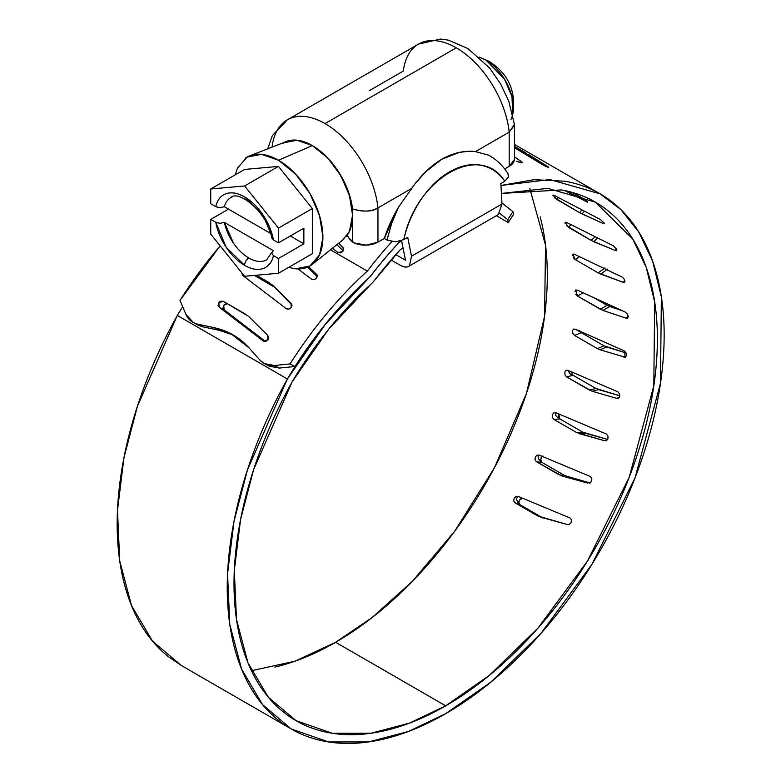 <?xml version="1.0" encoding="UTF-8"?>
<svg xmlns="http://www.w3.org/2000/svg" width="781" height="781" viewBox="0 0 781 781"><rect width="100%" height="100%" fill="white"/><g stroke="black" fill="none" stroke-linecap="round" stroke-linejoin="round"><path stroke-width="1.17" d="M623.609 357.063L626.401 355.911L623.609 357.063L625.513 357.19L626.499 355.423L625.981 352.807L624.273 350.864L625.337 357.278L600.042 349.79L606.749 347.008L626.05 352.953L604.084 345.837L597.377 348.619L600.042 349.79M521.347 162.809L516.846 161.267L519.306 162.331L522.469 162.507L514.454 156.796L521.317 161.511L520.81 162.692L521.317 161.511L522.43 162.702M525.418 154.326L526.091 153.076L514.454 146.359L548.721 167.407M527.819 155.77L528.493 154.511L547.549 166.431C549.209 167.778 547.842 167.378 543.469 165.24L514.454 147.707M571.311 177.287L514.454 144.397M586.98 201.215L587.615 202.162L586.219 201.537L586.668 200.951L586.219 201.537L587.585 202.123L587.263 201.488L583.202 198.54L571.995 192.36M603.801 222.458L604.23 223.796L602.717 223.346L603.674 222.302L602.717 223.346L604.172 223.815L604.084 222.878L600.355 219.51L554.451 195.484L552.997 195.025L553.055 195.982M616.492 248.905L616.707 250.73L615.077 250.418L616.57 249.061L615.077 250.418L616.639 250.769L616.805 249.569L613.417 245.82L566.811 222.556L565.249 222.194L565.053 223.425M624.605 279.94L624.575 282.449L622.857 282.214L624.878 280.721L622.857 282.214L624.527 282.478L624.966 281.043L623.892 278.758L621.959 276.962L574.601 254.352L572.922 254.089L572.463 255.553M625.757 318.052L628.236 316.617L625.757 318.052L602.922 310.418L625.757 318.052L627.524 318.248L627.836 314.86M500.972 185.468L549.931 179.562L600.15 193.873L620.817 209.542L638.712 231.879L652.613 261.108L661.361 296.858L660.472 383.373L635.099 477.718L591.92 564.37L540.979 633.371L490.663 682.282L445.687 713.658C472.661 698.087 498.737 677.449 523.914 651.764C549.102 626.069 571.712 597.026 591.764 564.624C611.816 532.222 627.983 498.61 640.244 463.797C652.506 428.974 660.062 395.264 662.913 362.648C665.763 330.041 663.713 300.685 656.772 274.609C649.821 248.524 638.448 227.437 622.633 211.339C606.817 195.25 587.615 185.214 565.024 181.241L534.087 179.679L500.963 185.468M575.714 294.154L577.501 296.048L600.306 309.217L607.081 305.312L593.941 297.727L607.081 305.312L622.154 310.653M600.15 193.873L567.738 175.169M547.549 166.431L548.75 167.29L548.057 167.29L543.469 165.24M579.6 330.714L581.279 332.667L604.084 345.837L581.279 332.667L574.572 335.449L597.377 348.619L574.572 335.449L581.279 332.667L575.656 329.338M571.233 371.756L573.108 375.3L595.923 388.469L619.782 395.772L598.617 389.631L592.105 391.242L566.596 376.911L589.401 390.07L595.923 388.469L573.108 375.3L566.596 376.911L573.108 375.3L570.023 373.796L567.689 370.223M553.749 419.348L576.554 432.518L582.753 432.127L559.948 418.958L553.749 419.348L559.948 418.958L558.669 413.901L558.493 416.956L559.948 418.958L582.753 432.127L607.677 439.469L585.496 433.289L579.297 433.68L604.299 440.65L606.417 440.728L607.94 438.834L607.96 436.091L606.476 434.09L556.033 412.788L553.914 412.71L552.362 414.604L552.294 417.347L553.749 419.348L576.554 432.518L604.299 440.65L606.808 440.494M542.854 455.928L541.077 457.793L540.764 460.517L542.121 462.508L564.936 475.668L590.104 482.99L567.709 476.84L561.949 476L589.821 483.136L591.578 481.262L591.842 478.538L590.456 476.547L539.329 455.186L537.103 455.098L535.317 456.963L535.014 459.687L536.362 461.669L561.949 476L587.595 483.048M522.567 498.219L519.375 500.221L518.857 502.857L520.126 504.809L542.268 517.598M251.472 670.723L294.925 661.224L335.625 642.285L445.687 705.829L409.566 723.099L371.024 733.232L332.179 733.252L296.019 720.658L268.274 697.15L247.928 662.727L236.497 619.47L234.31 570.55L240.568 519.541L253.6 469.645L292.192 381.743L328.781 329.065L370.868 284.264A21.556 12.447 120 0 0 374.763 280.008A283.972 163.951 -60 0 1 400.419 249.51L403.084 248.221L400.419 249.51L374.763 280.008A21.556 12.447 -60 0 1 370.868 284.264C340.994 311.512 314.763 344.011 292.192 381.743C277.938 407.311 266.136 433.445 256.803 460.175C247.46 486.895 240.968 513.068 237.326 538.705C233.685 564.331 233.041 588.337 235.403 610.722C237.766 633.098 243.028 652.916 251.199 670.157C259.37 687.407 270.089 701.358 283.376 712.008C296.663 722.669 311.951 729.581 329.231 732.754C346.52 735.927 365.078 735.214 384.906 730.635C404.724 726.047 424.991 717.788 445.687 705.829L335.625 642.285C314.919 654.234 294.662 662.503 274.834 667.081M343.572 248.241L338.7 243.223L343.708 248.895L342.888 251.287L338.153 252.644L332.423 248.26M313.064 279.637L311.599 279.237L314.099 279.53L316.5 278.173L317.428 275.986L308.622 266.692L317.037 274.844L316.5 278.173L315.202 279.149M274.941 287.476L254.401 275.4L273.321 286.324L269.055 282.566L256.344 275.234L272.325 284.889L291.606 303.887L290.923 303.282L291.254 307.529L289.946 308.661M288.111 309.217L286.041 308.495L242.657 275.42L241.612 272.559L242.657 275.42M220.916 301.154L223.327 301.32L248.534 316.315L267.502 335.147L268.039 339.618L263.519 341.17L219.246 307.284L218.036 305.361L219.822 301.71M263.597 341.219L265.901 341.317L268.039 339.618L268.713 337.07L267.502 335.147M268.293 365.684L279.354 368.066L294.984 366.514C316.901 332.247 341.629 302.589 369.188 277.548A11.686 6.746 120 0 0 370.936 275.634A293.519 169.467 -60 0 1 400.214 241.104A293.519 169.467 120 0 0 370.936 275.634A11.686 6.746 -60 0 1 369.188 277.548A277.275 160.085 -60 0 0 294.984 366.514L290.063 363.936A286.871 165.631 -60 0 1 367.334 271.095L330.48 249.813L367.334 271.095A286.871 165.631 120 0 0 290.063 363.936L294.984 366.514L279.354 368.066L274.443 365.498L290.063 363.936L274.443 365.498L279.354 368.066L269.328 366.211M197.037 324.545L202.582 326.761L218.992 330.256L214.082 327.678C227.984 330.714 239.621 337.431 248.983 347.828L260.014 360.178C263.783 364.229 268.586 366.006 274.443 365.498L264.417 363.643L260.014 360.178L248.983 347.828L230.912 333.721L214.082 327.678L197.671 324.183L214.082 327.678L218.992 330.256L202.582 326.761L197.671 324.183L202.582 326.761L198.462 325.286M264.29 341.453L219.246 307.284L224.196 309.881L265.442 341.443L224.196 309.881L222.995 307.958L223.708 305.41L224.196 309.881L219.246 307.284L218.739 302.823L223.327 301.32L245.234 313.972M224.762 304.326L226.793 303.575M220.125 245.839L179.991 300.382L185.937 314.401C188.309 319.654 192.224 322.914 197.671 324.183L193.561 322.719L185.937 314.401L179.991 300.382A286.871 165.631 120 0 1 220.164 245.869M311.599 279.237L298 268.957M272.325 284.889L292.074 305.137L291.254 307.529L288.97 309.071L286.529 308.856M499.645 213.301L507.787 219.646L512.941 211.602L501.958 203.04L512.941 211.602L507.787 219.646L508.265 222.575L496.413 215.741L508.265 222.575L513.42 214.531L512.941 211.602L513.42 214.531L508.265 222.575L507.787 219.646L499.645 213.301M369.003 277.821L371.17 275.449A293.558 169.487 -60 0 1 399.276 242.217L401.649 241.065L399.276 242.217A293.558 169.487 120 0 0 371.17 275.449A11.979 6.912 -60 0 1 369.003 277.821L325.345 324.31L287.388 378.99C272.667 405.378 260.473 432.362 250.818 459.941C241.163 487.529 234.446 514.552 230.678 541.018C226.91 567.484 226.236 592.271 228.657 615.379C231.088 638.497 236.516 658.959 244.941 676.766C253.366 694.582 264.437 708.992 278.143 719.994C291.86 731.006 307.636 738.152 325.472 741.433C343.318 744.703 362.472 743.981 382.934 739.256C403.406 734.521 424.317 725.988 445.687 713.658L408.414 731.475L368.632 741.93L328.547 741.95L291.225 728.956L262.582 704.677L241.583 669.132L229.79 624.449L227.554 573.928L234.027 521.249L247.518 469.723L287.388 378.99A277.177 160.027 -60 0 1 369.003 277.821L368.935 277.772M391.837 241.661A303.253 175.081 120 0 0 367.334 271.095A303.253 175.081 -60 0 1 391.837 241.661M501.412 193.434L561.324 189.929C583.212 193.776 601.819 203.499 617.146 219.1C632.473 234.69 643.495 255.133 650.222 280.399C656.958 305.674 658.939 334.112 656.177 365.713C653.414 397.314 646.092 429.989 634.211 463.729C622.32 497.458 606.671 530.026 587.234 561.422C567.807 592.818 545.89 620.963 521.493 645.858C497.087 670.752 471.822 690.746 445.687 705.829L489.277 675.428L538.031 628.041L587.39 561.178L629.232 477.211L653.814 385.794L654.673 301.964L646.199 267.317L632.727 238.996L595.366 202.172L547.881 188.367L501.412 193.444M289.917 728.195L181.163 665.402L152.51 641.133L131.511 605.578L119.718 560.904L117.492 510.383L123.964 457.705L137.446 406.179L177.326 315.446L287.388 378.99L177.326 315.446A277.177 160.027 120 0 1 182.656 306.689L177.326 315.446C162.594 341.824 150.411 368.808 140.756 396.397C131.091 423.985 124.384 451.008 120.606 477.474C116.838 503.94 116.164 528.727 118.595 551.835C121.026 574.943 126.444 595.405 134.869 613.222C143.294 631.028 154.365 645.438 168.081 656.45L182.627 666.252M540.159 216.854C546.885 242.13 548.867 270.568 546.104 302.169C543.342 333.77 536.02 366.435 524.139 400.175C512.258 433.914 496.599 466.482 477.171 497.878C457.734 529.274 435.818 557.419 411.421 582.314C387.025 607.208 361.759 627.202 335.625 642.285L372.01 617.644L412.427 581.289L454.62 531.295L494.51 467.634L526.404 393.595L544.562 316.354L545.538 245.273L529.84 188.563M342.888 251.287L340.604 252.849L338.153 252.644L342.722 251.492L338.153 252.644M336.894 244.668L343.181 250.877L336.894 244.668M227.261 303.594L223.698 305.43M245.927 276.162L245.878 277.87M317.35 276.65L307.607 267.161M342.556 247.03L343.679 249.539M518.486 496.511L569.661 517.842L518.486 496.511L516.173 496.394L514.171 498.18L513.654 500.816L514.913 502.769L537.728 515.938L566.752 524.373L569.066 524.49L571.048 522.704L571.526 520.039L570.228 518.076M619.265 397.578L616.404 398.281L618.425 398.378L619.684 396.523L619.44 393.809L617.849 391.828L568.148 370.419L566.127 370.331L564.848 372.195L565.034 374.919L566.596 376.911M575.353 329.201L623.746 350.63L575.353 329.201L573.449 329.074L572.434 330.851L572.893 333.497L574.572 335.449M623.746 350.63L624.273 350.864M564.77 190.593L586.219 201.537L566.42 190.954M554.588 197.818L579.512 212.617L602.717 223.346L582.011 213.906L584.491 211.202M566.332 225.524L591.158 240.431L615.077 250.418L593.697 241.68L597.748 238M573.479 257.876L575.372 259.702L598.187 272.872L622.857 282.214L600.765 274.092L607.472 269.123M622.252 310.701L609.697 306.503L602.922 310.418L577.501 296.048L583.163 292.777L577.501 296.048L575.704 290.005L577.501 290.19L625.112 312.01L577.501 290.19L575.695 290.015L574.972 291.645M627.524 318.248L628.256 316.608L627.455 314.138L625.112 312.01M604.894 267.903L598.187 272.872L575.372 259.702L579.463 256.676L575.372 259.702L572.834 254.147L574.142 254.128M574.601 254.352L621.442 276.708M595.22 236.731L591.158 240.431L568.353 227.261L571.145 224.713L568.353 227.261L565.18 222.243M566.811 222.556L612.909 245.566M582.001 209.904L579.512 212.617L556.707 199.448L558.435 197.564L556.707 199.448L552.889 195.084M554.451 195.484L599.847 219.246M571.926 192.341L582.704 198.267M616.404 398.281L592.105 391.242M538.597 455.206C537.348 457.441 538.529 459.872 542.121 462.508L536.362 461.669L542.121 462.508L564.936 475.668L559.176 474.838L536.362 461.669M539.329 455.186L589.899 476.312M517.783 496.57C515.831 498.844 516.612 501.587 520.126 504.809L514.913 502.769L520.126 504.809L542.932 517.979M566.752 524.373L540.54 517.11M541.194 517.295L537.728 515.938L514.913 502.769M233.343 335.059L218.992 330.256M272.12 146.799A75.445 43.56 60 0 1 287.418 119.786A75.445 43.56 60 0 1 325.042 123.583L456.27 47.817A75.445 43.56 -120 0 0 418.655 44.019M384.311 238.459L387.005 240.011L391.662 223.434L398.369 207.404A92.129 53.196 120 0 0 384.311 238.459L377.955 242.12L377.955 207.902L411.675 188.436L398.369 207.404L384.311 238.459M395.791 254.616L405.485 260.219L401.571 240.646L405.485 260.219L395.791 254.616M407.721 237.317L411.509 256.246L409.459 265.882C407.174 267.688 404.08 267.473 400.184 265.228L391.086 259.975L400.184 265.228C404.343 267.366 407.428 267.58 409.459 265.882L411.509 256.246L407.721 237.317L403.797 239.582L407.721 237.317M408.863 266.282L498.258 214.609L502.007 203.997L500.855 183.545L504.79 181.27L508.685 176.613L507.787 173.421M412.837 186.864L398.369 207.404L391.662 223.434L387.005 240.011L395.742 241.837L403.797 239.582C407.155 224.967 412.934 211.583 421.154 199.399C429.374 187.225 438.805 178.068 449.465 171.918C460.116 165.757 470.426 163.532 480.374 165.211C490.331 166.89 498.473 172.25 504.79 181.27L500.855 183.545L502.007 203.997L411.509 256.246L502.007 203.997L498.258 214.609M387.317 240.187L395.742 241.837L403.797 239.582C416 178.527 479.954 141.615 504.79 181.27L508.685 176.613L508.08 173.89C503.276 166.148 497.146 160.095 489.716 155.751L489.638 155.683A92.129 53.196 120 0 0 488.779 155.204L475.473 151.602L509.192 132.135A75.445 43.56 -120 0 0 456.27 47.817L325.042 123.583A75.445 43.56 60 0 1 377.955 207.902A75.445 43.56 -120 0 0 325.042 123.583A75.445 43.56 -120 0 0 291.518 117.902M284.118 142.445A57.491 33.192 60 0 1 325.452 155.663A57.491 33.192 60 0 1 352.553 208.908L352.553 241.983A11.979 6.912 60 0 1 347.242 235.227L348.697 237.775L354.047 242.891L352.553 241.983L352.553 208.908C362.482 212.11 370.946 211.778 377.955 207.902L411.675 188.436C420.549 175.696 430.585 165.972 441.763 159.256C453.351 152.812 464.588 150.255 475.473 151.602L509.192 132.135L509.192 166.353L509.192 132.135L514.415 124.482L508.792 101.276L500.523 83.762L489.56 67.976L467.907 48.529L448.372 40.153L440.63 39.05L418.548 44.078L287.31 119.844L272.364 135.591L267.688 148.829M514.425 159.597L509.192 166.353L504.672 168.969M491.278 156.698L488.779 155.204L475.473 151.602C472.515 150.918 466.97 151.25 458.847 152.578L441.763 159.256L425.899 171.605L416.107 182.598M369.628 90.498L403.357 71.032A75.445 43.56 60 0 1 422.755 42.135A75.445 43.56 60 0 1 456.27 47.817A75.445 43.56 60 0 1 509.192 132.135L514.454 125.136L514.454 159.021M377.955 242.12A17.963 10.368 0 0 1 354.047 242.891L366.25 245.146L377.955 242.12L377.955 207.902C372.43 211.768 363.966 212.1 352.553 208.908L347.965 190.496L338.905 172.337L326.517 156.708L312.341 145.578L298.166 140.336L285.768 141.654L284.099 142.445M509.192 166.353A17.963 10.368 0 0 0 514.454 158.973M492.635 157.577L488.779 155.204M510.93 119.483A38.913 22.464 -120 0 0 485.909 60.03L504.389 78.94L511.975 96.659L512.726 114.426M512.687 114.563C516.426 91.846 508.656 74.156 489.404 61.504L485.909 60.03L489.404 61.504L495.066 67.137M215.751 222.292A41.91 24.191 -120 0 0 244.599 265.345A5.984 3.456 -60 0 1 248.836 258.013A35.926 20.736 60 0 1 224.352 222.37L220.037 223.356L215.751 222.292L210.733 219.393L228.521 209.123L210.733 219.393L210.733 234.154L210.733 219.393L215.751 222.292L220.037 223.356L224.352 222.37L273.321 250.633L271.612 253.132L273.448 255.602C271.876 262.426 268.4 266.751 263.012 268.566C257.613 270.392 251.482 269.318 244.599 265.345L226.197 247.313L215.751 222.292M346.178 236.643A56.876 32.841 -120 0 0 347.633 190.125A56.876 32.841 -120 0 0 312.341 145.578L278.466 160.242A62.861 36.297 60 0 1 317.476 209.484A62.861 36.297 60 0 1 315.875 260.893A62.861 36.297 60 0 1 296.448 268.889M303.868 228.189L303.868 243.838L278.466 258.501L278.466 273.252L312.341 253.698L312.341 208.547L278.466 228.101L278.466 242.852L303.868 228.189L278.466 242.852L278.466 228.101L244.599 185.966L210.733 188.992L244.599 169.438L278.466 166.412L312.341 208.547L312.341 253.698L278.466 273.252L278.466 258.501L273.448 255.602L278.466 258.501L303.868 243.838L290.327 236.008L303.868 243.838L303.868 228.189M217.118 207.258L220.037 207.707L224.352 206.721L270.568 233.402L224.352 206.721L220.037 207.707L215.751 206.643L210.733 203.753L210.733 188.992L210.733 203.753L215.751 206.643C217.323 199.819 220.808 195.504 226.197 193.678C231.586 191.862 237.727 192.936 244.599 196.91L263.012 214.931L273.448 239.962L278.466 242.852L273.448 239.962L271.651 237.805C268.156 212.403 238.078 189.383 230.873 197.573M210.733 234.154L244.599 276.279L278.466 273.252L244.599 276.279L210.733 234.154M288.599 267.405L295.482 268.81L309.901 266.009L319.536 254.918L322.924 237.239L319.536 215.634L309.901 193.424L295.482 173.968L278.466 160.242L261.459 154.326L247.04 157.127L237.404 168.218L235.179 174.876M283.903 142.757L296.946 140.229L312.341 145.578L327.727 157.996L340.78 175.598L349.498 195.699L352.553 215.234L349.498 231.244L342.869 239.884M245.459 158.143A62.861 36.297 60 0 1 278.466 160.242L312.341 145.578A56.876 32.841 -120 0 0 282.468 143.675M244.599 185.966L278.466 228.101L312.341 208.547L278.466 166.412L244.599 185.966L278.466 166.412L244.599 169.438L210.733 188.992L244.599 185.966M233.46 243.145L224.352 222.37L273.321 250.633L271.612 252.907M271.612 237.492L273.448 239.962A41.91 24.191 -120 0 0 244.599 196.91A41.91 24.191 -120 0 0 215.751 206.643M224.352 206.721A35.926 20.736 60 0 1 232.318 196.861M266.76 259.809A35.926 20.736 60 0 1 248.836 258.013A5.984 3.456 120 0 0 244.599 265.345A41.91 24.191 -120 0 0 273.448 255.602L271.612 253.132M479.153 57.111L485.909 60.03M559.948 418.958C556.345 416.888 554.822 414.809 555.379 412.719M542.121 462.508L540.686 459.706L541.897 456.563M520.126 504.809C518.145 502.583 518.545 500.455 521.317 498.424M294.749 719.926L296.019 720.658M231.586 334.073L230.912 333.721M193.463 322.68L198.374 325.247M264.534 363.712L269.445 366.279M343.181 239.63L312.556 264.193M286.529 141.507L249.94 155.741M271.671 252.527L266.799 259.79M479.593 57.238L489.404 61.504"/></g></svg>
